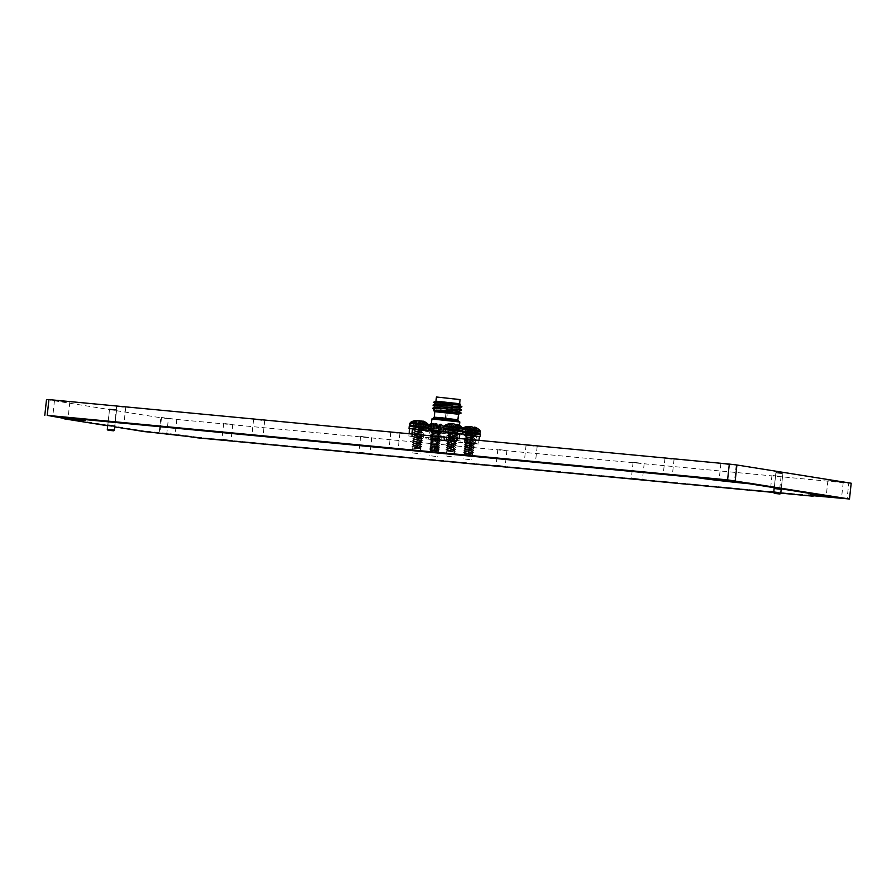 <?xml version="1.0" encoding="UTF-8"?>
<svg xmlns="http://www.w3.org/2000/svg" width="896" height="896" viewBox="0 0 896 896"><rect width="100%" height="100%" fill="white"/><g stroke="black" fill="none" stroke-linecap="round" stroke-linejoin="round"><path stroke-width="0.67" stroke-dasharray="4.48 3.36" d="M114.666 409.629L109.603 408.99L114.666 409.629M112.952 425.41L107.89 424.771L112.952 425.41M777.851 472.293L782.925 472.931L777.851 472.293M776.138 488.074L781.211 488.701L776.138 488.074M174.922 434.862L160.709 433.272M172.704 418.891L161.504 417.491L172.704 418.891M65.688 401.811L54.488 400.411L65.688 401.811M732.077 464.99L720.877 463.59L732.077 464.99M839.093 482.07L827.893 480.67L839.093 482.07M469.605 459.637L463.848 458.92L469.605 459.637M471.318 443.856L465.562 443.139L471.318 443.856M435.59 456.411L429.822 455.694L435.59 456.411M437.304 440.63L431.536 439.914L437.304 440.63M417.928 453.589L412.16 452.872L417.928 453.589M419.642 437.819L413.874 437.102L419.642 437.819M451.942 456.814L446.186 456.098L451.942 456.814M453.656 441.045L447.899 440.317L453.656 441.045M639.486 479.024L631.378 478.016L639.486 479.024M641.2 463.243L633.091 462.235L641.2 463.243M532.47 461.944L524.373 460.936L532.47 461.944M534.184 446.163L526.086 445.155L534.184 446.163M367.024 453.186L358.926 452.178L367.024 453.186M368.738 437.416L360.64 436.397L368.738 437.416M260.019 436.117L251.91 435.098L260.019 436.117M261.733 420.336L253.624 419.328L261.733 420.336M776.899 492.016L770.258 491.187L776.899 492.016M778.624 476.246L771.971 475.418L778.624 476.246M502.746 466.032L496.104 465.203L502.746 466.032M504.459 450.251L497.818 449.422L504.459 450.251M228.581 440.037L221.939 439.208L228.581 440.037M230.294 424.256L223.653 423.427L230.294 424.256M121.576 422.957L114.923 422.128L121.576 422.957M123.29 407.176L116.637 406.347L123.29 407.176M395.73 448.952L389.088 448.123L395.73 448.952M397.443 433.171L390.802 432.342L397.443 433.171M669.894 474.947L663.242 474.118L669.894 474.947M671.608 459.166L664.966 458.338L671.608 459.166M46.514 399.526L160.798 417.771L159.085 433.541M64.064 418.387L151.189 432.286M166.69 434.437L168.403 418.656L848.792 483.168L847.078 498.938M187.331 436.386L813.154 495.723M851.2 483.224L848.792 483.168M168.403 418.656L160.798 417.771M107.766 425.365L114.811 426.138M113.086 425.432L107.576 424.738L113.086 425.432M774.155 488.544L781.2 489.317M779.475 488.611L773.965 487.917L779.475 488.611M107.722 425.757L114.733 426.877M64.075 418.219L144.603 431.077L144.536 431.637M197.736 437.853L197.803 437.293L813.154 495.634M773.73 492.464L780.786 493.136M829.998 496.048A39.693 1.042 -173.8 0 0 808.718 494.67A39.693 1.042 -173.8 0 0 810.186 495.107M197.803 437.293A39.693 1.042 -173.8 0 0 144.603 431.077M83.832 419.731A39.693 1.042 -173.8 0 0 85.355 419.608A39.693 1.042 -173.8 0 0 80.92 418.645M444.573 429.229L445.558 429.352L444.573 429.229M443.352 440.496L444.338 440.619L443.352 440.496M448.862 441.381L432.387 439.32L448.862 441.381M448.918 440.81L432.454 438.76L448.918 440.81M460.6 404.421L444.203 402.584L459.637 403.726M434.829 411.678L457.621 414.254L433.742 410.883M431.861 418.97L459.816 422.005M421.176 430.035L413.269 429.05L421.176 430.035M420.381 437.36L412.474 436.374L420.381 437.36M438.838 432.858L430.931 431.872L438.838 432.858M438.043 440.182L430.136 439.197L438.043 440.182M472.853 436.083L464.946 435.098L472.853 436.083M472.058 443.408L464.15 442.422L472.058 443.408M455.19 433.261L447.283 432.275L455.19 433.261M454.395 440.586L446.488 439.6L454.395 440.586M438.077 431.626L458.494 434.179L437.248 432.186L430.539 431.144L438.077 431.626M447.63 406.896L446.645 406.773L447.63 406.896M445.682 419.082L446.667 419.205L445.682 419.082M453.186 399.067L437.539 397.118L453.186 399.067M452.256 407.635L436.61 405.686L452.256 407.635M434.986 410.155L458.494 414.243M435.064 410.2L457.621 414.254M460.096 399.571L436.419 396.995M444.203 402.584L459.514 404.902M435.96 401.15L459.491 405.037M435.669 403.894L459.166 408.038M435.747 403.939L459.155 408.162M435.322 407.03L458.83 411.163M435.411 407.075L458.808 411.298M459.122 438.48L458.864 440.776L478.61 443.934L478.99 440.362M458.864 440.776L449.747 439.712L449.971 437.618M411.958 434.011L411.723 436.106L449.747 439.712M411.723 436.106L408.834 436.038L409.091 433.742M428.579 439.186L437.696 440.25L438.491 432.925L429.374 431.861L428.579 439.186L408.834 436.038M479.405 436.61L476.515 436.531L475.72 443.856L437.696 440.25M475.72 443.856L478.61 443.934M458.405 414.266L461.205 413.045M437.584 401.498L435.176 402.786L461.922 406.818M432.958 405.35L461.586 409.942M432.622 408.475L461.149 413.056M435.176 402.786L433.474 402.338M429.374 431.861L409.64 428.714L422.89 430.326L423.136 428.075L413.851 426.832L428.624 428.434M476.515 436.531L438.491 432.925M414.848 425.768L424.402 426.922L413.672 425.712L414.848 425.768L414.467 421.243M410.424 422.453L428.288 424.39M416.472 420.403L416.416 420.594A14.314 5.802 -88.6 0 0 415.262 421.579L418.6 421.982A14.314 5.746 102.3 0 1 419.776 421.098M414.042 448.302L416.55 448.605L412.014 446.667L420.762 448.123L413.09 448.134L420.168 448.896L413.459 447.496L420.034 447.272L413.683 445.48L420.258 445.256L413.896 443.475L420.47 443.24L414.12 441.459L420.694 441.224L414.333 439.443L420.907 439.219L414.557 437.427L421.131 437.203L414.77 435.422L421.355 435.187L414.994 433.406L421.568 433.182L415.218 431.39L421.792 431.166L415.43 429.386L422.005 429.15L415.654 427.37L418.958 427.291M420.762 448.123L413.65 445.738L420.224 445.502L413.874 443.722L420.448 443.498L414.086 441.706L420.672 441.482L414.31 439.701L420.885 439.466L414.534 437.685L421.109 437.45L414.747 435.669L421.322 435.445L414.971 433.653L421.546 433.429L415.184 431.648L421.758 431.413L415.408 429.632L421.982 429.408L415.621 427.616L421.478 427.594L423.685 428.434L420.806 428.355C425.074 428.635 424.435 428.355 418.869 427.504M413.09 448.134L418.354 448.034M418.163 447.709L420.011 447.518M413.112 447.888L412.35 446.6L421.714 446.79L420.28 447.619M418.813 446.723C423.237 447.014 421.96 446.611 414.971 445.525L412.574 444.584L421.926 444.786L420.224 445.502M419.026 444.707C423.461 444.998 422.173 444.595 415.184 443.509L412.787 442.568L422.15 442.77L420.448 443.498M419.25 442.702C423.674 442.982 422.397 442.59 415.408 441.493L413.011 440.563L422.363 440.754L420.672 441.482M419.462 440.686C423.898 440.978 422.61 440.574 415.621 439.488L413.224 438.547L422.587 438.749L420.885 439.466M419.686 438.67C424.11 438.962 422.834 438.558 415.845 437.472L413.448 436.531L422.8 436.733L421.109 437.45M419.899 436.654C424.334 436.946 423.046 436.542 416.058 435.456L413.661 434.515L423.024 434.717L421.322 435.445M420.123 434.65C424.547 434.93 423.27 434.538 416.282 433.451L413.885 432.51L423.237 432.701L421.546 433.429M420.336 432.634C424.771 432.925 423.483 432.522 416.494 431.435L414.098 430.494L423.461 430.696L421.758 431.413M420.56 430.618C424.984 430.909 423.707 430.506 416.718 429.419L414.322 428.478L423.674 428.68L421.982 429.408M412.574 444.584L413.65 445.738M412.787 442.568L413.874 443.722M413.011 440.563L414.086 441.706M413.224 438.547L414.31 439.701M413.448 436.531L414.534 437.685M413.661 434.515L414.747 435.669M413.885 432.51L414.971 433.653M414.098 430.494L415.184 431.648M414.322 428.478L415.408 429.632M420.773 428.613C425.208 428.893 423.931 428.501 416.931 427.403L414.478 426.922L415.621 427.616M412.787 446.846L421.725 446.79M418.835 446.477C423.27 446.757 421.982 446.365 414.994 445.267L412.597 444.338L421.926 444.786M419.059 444.461C423.483 444.752 422.206 444.349 415.218 443.262L412.821 442.322L422.15 442.77M419.272 442.445C423.707 442.736 422.419 442.333 415.43 441.246L413.034 440.306L422.363 440.754M419.496 440.429C423.92 440.72 422.643 440.317 415.654 439.23L413.258 438.29L422.598 438.738M419.709 438.424C424.144 438.704 422.856 438.312 415.867 437.226L413.47 436.285L422.811 436.722M419.933 436.408C424.357 436.699 423.08 436.296 416.091 435.21L413.694 434.269L423.035 434.47L421.814 433.53M420.146 434.392C424.581 434.683 423.293 434.28 416.304 433.194L413.907 432.253L423.248 432.466L422.038 431.525M420.37 432.387C424.794 432.667 423.517 432.275 416.528 431.178L414.131 430.248L423.472 430.685M420.582 430.371C425.018 430.662 423.73 430.259 416.741 429.173L414.344 428.232L420.806 428.355M422.722 421.501A14.314 13.003 -99.2 0 1 424.57 422.565L426.059 422.643A14.314 13.07 105.1 0 0 423.696 421.31L422.822 426.731M419.854 426.261L420.437 421.837M422.486 426.586L423.774 422.24M413.672 425.712L412.966 421.176M422.61 422.083L422.923 421.03M416.416 420.594L416.326 426.093L416.45 420.56M416.36 426.059L416.36 420.661M424.402 426.922L426.059 422.643M423.226 426.866L424.57 422.565M418.23 426.373L418.6 421.982M415.587 426.059L415.262 421.579M422.89 430.326L420.762 429.99L421.008 427.728M420.762 429.99L413.605 429.083L423.752 430.192L421.266 430.035L421.512 427.784M421.266 430.035L423.394 430.371L423.64 428.12M409.226 426.328L423.136 428.075M423.394 430.371L428.378 430.685L417.682 429.274M432.342 428.747L441.717 429.733L432.342 428.747L431.827 424.245L434.717 424.626A14.314 8.714 103.7 0 1 436.598 423.73L436.722 423.707A14.202 12.264 108.8 0 1 437.584 423.651L437.875 423.674A14.202 13.608 -106.9 0 1 438.805 423.92L438.939 423.976A14.314 11.234 -93.8 0 1 441.056 425.286L443.307 425.454A14.314 11.29 102.4 0 0 441.302 424.144L441.213 424.099A14.202 7.034 101.1 0 0 440.754 423.898L440.72 423.886A14.202 3.707 101.8 0 1 440.955 424.021L441.011 424.054A14.314 8.714 103.7 0 1 442.534 425.208L439.645 424.827A14.314 8.781 -89 0 0 437.987 423.662L437.875 423.618A14.202 12.32 -91.2 0 0 437.035 423.405L436.744 423.371A14.202 13.675 109.4 0 0 435.792 423.405L435.646 423.416A14.314 11.29 102.4 0 0 433.306 424.166L431.312 424.01M428.669 425.264L444.058 427.157L431.155 425.432M431.334 423.864A14.314 11.234 -93.8 0 1 433.283 423.237L433.384 423.226A14.202 6.966 -90.4 0 1 433.496 423.203A14.202 6.966 -90.4 0 1 433.866 423.158L433.899 423.17A14.202 3.774 -88.6 0 0 433.642 423.304L433.563 423.338A14.314 8.781 -89 0 0 431.827 424.245M433.866 423.158L433.832 428.837M431.984 450.923C430.192 450.565 429.901 450.386 431.122 450.352C429.901 450.386 430.192 450.565 431.984 450.923L437.707 451.73L432.398 449.915L436.15 450.33C439.555 450.778 439.88 450.89 437.102 450.654L431.592 450.094C430.416 450.184 430.606 450.419 432.152 450.789L437.83 451.718L430.853 450.027L430.752 450.946M432.152 450.789C430.606 450.419 430.416 450.184 431.592 450.094L437.987 450.016L439.006 450.766L437.83 451.718M432.174 450.542C430.069 449.848 431.558 449.624 436.643 449.859L438.01 450.038M436.621 450.117C438.805 450.128 437.382 449.691 432.365 448.784L431.122 448.19L429.722 448.806L430.909 450.117M432.365 448.784C430.259 448.09 431.749 447.866 436.834 448.101L431.704 447.462C429.576 447.003 429.318 446.746 430.92 446.69L438.67 446.667L431.917 445.446C429.8 444.998 429.531 444.741 431.144 444.674L438.894 444.651L432.141 443.43C430.013 442.982 429.755 442.725 431.357 442.658L439.107 442.646L432.354 441.426C430.237 440.966 429.968 440.709 431.581 440.653L439.331 440.63L432.578 439.41C430.45 438.95 430.192 438.693 431.794 438.637L439.544 438.614L432.79 437.394C430.674 436.946 430.405 436.688 432.018 436.621L439.768 436.61L433.014 435.389C430.886 434.93 430.629 434.672 432.23 434.605L439.981 434.594L433.227 433.373C431.11 432.914 430.842 432.656 432.454 432.6L440.205 432.578L433.451 431.357C431.323 430.909 431.066 430.651 432.667 430.584L441.414 430.797L433.16 429.8L441.28 430.741M436.643 449.859C438.827 449.882 437.416 449.434 432.398 448.526L431.043 448.269M432.398 448.526C430.293 447.832 431.782 447.608 436.867 447.843L438.234 448.034M436.834 448.101C439.018 448.123 437.606 447.675 432.589 446.768L431.346 446.174L429.867 446.869L431.133 448.112M432.589 446.768C430.483 446.074 431.973 445.85 437.058 446.085L438.67 446.667M436.867 447.843C439.051 447.866 437.629 447.429 432.611 446.51L431.256 446.253M432.611 446.51C430.506 445.827 431.995 445.592 437.08 445.838L438.446 446.018M437.058 446.085C439.242 446.107 437.819 445.659 432.813 444.752L431.558 444.158L430.158 444.786L431.346 446.096M432.813 444.752C430.696 444.058 432.186 443.834 437.27 444.069L438.894 444.651M437.08 445.838C439.264 445.85 437.853 445.413 432.835 444.506L431.48 444.237M432.835 444.506C430.73 443.811 432.219 443.587 437.304 443.822L438.67 444.002M437.27 444.069C439.454 444.091 438.043 443.654 433.026 442.736L431.782 442.154L430.304 442.837L431.57 444.08M433.026 442.736C430.92 442.053 432.41 441.818 437.494 442.064L439.107 442.646M437.304 443.822C439.488 443.845 438.066 443.397 433.048 442.49L431.693 442.232M433.048 442.49C430.942 441.795 432.432 441.571 437.517 441.806L438.883 441.997M437.494 442.064C439.678 442.086 438.256 441.638 433.25 440.731L432.006 440.138L430.595 440.765L431.782 442.064M433.25 440.731C431.133 440.037 432.622 439.813 437.707 440.048L439.331 440.63M437.517 441.806C439.701 441.829 438.29 441.381 433.272 440.474L431.917 440.216M433.272 440.474C431.166 439.779 432.656 439.555 437.741 439.79L439.107 439.981M437.707 440.048C439.891 440.07 438.48 439.622 433.462 438.715L432.219 438.122L430.741 438.816L432.006 440.059M433.462 438.715C431.357 438.021 432.846 437.797 437.931 438.032L439.544 438.614M437.741 439.79C439.925 439.813 438.502 439.376 433.496 438.469L432.13 438.2M433.496 438.469C431.379 437.774 432.869 437.539 437.954 437.786L439.32 437.965M437.931 438.032C440.115 438.054 438.693 437.606 433.686 436.699L432.443 436.106L431.032 436.733L432.219 438.043M433.686 436.699C431.57 436.005 433.059 435.781 438.155 436.016L439.768 436.61M437.954 437.786C440.138 437.808 438.726 437.36 433.709 436.453L432.354 436.195M433.709 436.453C431.603 435.758 433.093 435.534 438.178 435.77L439.544 435.949M438.155 436.016C440.328 436.038 438.917 435.602 433.899 434.694L432.656 434.101L431.256 434.717L432.443 436.027M433.899 434.694C431.794 434 433.283 433.776 438.368 434.011L439.981 434.594M438.178 435.77C440.362 435.792 438.939 435.344 433.933 434.437L432.566 434.179M433.933 434.437C431.816 433.742 433.306 433.518 438.402 433.754L439.757 433.944M438.368 434.011C440.552 434.034 439.13 433.586 434.123 432.678L432.88 432.085L431.469 432.712L432.656 434.022M434.123 432.678C432.006 431.984 433.496 431.76 438.592 431.995L440.205 432.578M438.402 433.754C440.574 433.776 439.163 433.339 434.146 432.421L432.79 432.163M434.146 432.421C432.04 431.738 433.53 431.502 438.614 431.749L439.981 431.928M438.592 431.995C440.765 432.018 439.354 431.57 434.336 430.662C432.443 430.192 432.611 429.946 434.829 429.934C432.611 429.946 432.443 430.192 434.336 430.662M438.614 431.749C440.798 431.76 439.376 431.323 434.37 430.416L433.16 429.8M432.398 449.915L431.458 449.725C429.33 449.266 429.072 449.008 430.674 448.952L438.424 448.93L431.67 447.709C429.554 447.261 429.285 447.003 430.898 446.936L438.648 446.925L431.894 445.704C429.766 445.245 429.509 444.987 431.11 444.931L438.861 444.909L432.107 443.688C429.99 443.229 429.722 442.971 431.334 442.915L439.085 442.893L432.331 441.672C430.203 441.224 429.946 440.966 431.547 440.899L439.298 440.877L432.544 439.656C430.427 439.208 430.158 438.95 431.771 438.883L439.522 438.872L432.768 437.651C430.64 437.192 430.382 436.934 431.984 436.878L439.734 436.856L432.981 435.635C430.864 435.176 430.595 434.918 432.208 434.862L439.958 434.84L433.205 433.619C431.077 433.171 430.819 432.914 432.421 432.846L440.171 432.835L433.429 431.614C431.301 431.155 431.043 430.898 432.645 430.842L438.995 430.573M437.102 450.654C439.88 450.89 439.555 450.778 436.15 450.33L431.48 449.478C429.363 449.019 429.094 448.762 430.707 448.694L438.446 448.683M441.414 430.797L440.395 430.819M441.19 432.813L440.171 432.835M439.544 435.725L440.955 435.086L439.958 434.84M439.32 437.741L440.742 437.102L439.734 436.856M439.107 439.757L440.518 439.118L439.522 438.872M438.883 441.762L440.306 441.123L439.298 440.877M438.67 443.778L440.082 443.139L439.085 442.893M438.446 445.794L439.869 445.155L438.861 444.909M439.667 446.902L438.648 446.925M439.443 448.907L438.424 448.93M432.88 432.006L431.592 431.021L433.037 429.901M433.429 431.614C431.301 431.155 431.043 430.898 432.645 430.842M433.451 431.357C431.323 430.909 431.066 430.651 432.667 430.584M433.205 433.619C431.077 433.171 430.819 432.914 432.421 432.846M433.227 433.373C431.11 432.914 430.842 432.656 432.454 432.6M432.981 435.635C430.864 435.176 430.595 434.918 432.208 434.862M433.014 435.389C430.886 434.93 430.629 434.672 432.23 434.605M432.768 437.651C430.64 437.192 430.382 436.934 431.984 436.878M432.79 437.394C430.674 436.946 430.405 436.688 432.018 436.621M432.544 439.656C430.427 439.208 430.158 438.95 431.771 438.883M432.578 439.41C430.45 438.95 430.192 438.693 431.794 438.637M432.331 441.672C430.203 441.224 429.946 440.966 431.547 440.899M432.354 441.426C430.237 440.966 429.968 440.709 431.581 440.653M432.107 443.688C429.99 443.229 429.722 442.971 431.334 442.915M432.141 443.43C430.013 442.982 429.755 442.725 431.357 442.658M431.894 445.704C429.766 445.245 429.509 444.987 431.11 444.931M431.917 445.446C429.8 444.998 429.531 444.741 431.144 444.674M431.67 447.709C429.554 447.261 429.285 447.003 430.898 446.936M431.704 447.462C429.576 447.003 429.318 446.746 430.92 446.69M431.48 449.478C429.363 449.019 429.094 448.762 430.707 448.694M431.458 449.725C429.33 449.266 429.072 449.008 430.674 448.952M440.754 423.898L439.622 429.453L440.72 423.886A14.336 14.336 0 0 1 445.95 427.213L446.32 428.266L431.054 426.418M431.693 428.534L431.043 423.998M433.462 428.669L433.306 424.166M434.616 429.038L434.717 424.626M438.782 429.229L439.645 424.827M441.056 429.52L442.534 425.208M441.717 429.733L443.307 425.454M439.936 429.598L441.056 425.286M438.424 432.802L426.642 431.402L440.552 433.149L438.424 432.802L438.67 430.55L431.514 429.654L446.286 431.256L430.73 429.363M438.928 432.846L439.174 430.595M441.056 433.194L441.302 430.942M428.534 429.184L438.67 430.55M440.552 433.149L440.798 430.886M448.694 429.15L458.069 430.147L448.694 429.15L448.179 424.659L451.069 425.029A14.314 8.714 103.7 0 1 452.95 424.133L453.074 424.11A14.202 12.264 108.8 0 1 453.936 424.054L454.238 424.088A14.202 13.608 -106.9 0 1 454.485 424.144M444.438 425.678L462.302 427.616M456.859 425.286A14.314 11.234 -93.8 0 1 457.419 425.701L459.67 425.869A14.314 11.29 102.4 0 0 457.666 424.558L457.565 424.514A14.202 7.034 101.1 0 0 457.117 424.301L455.941 429.845M450.262 423.573A14.202 3.774 -88.6 0 0 449.994 423.707L449.926 423.741A14.314 8.781 -89 0 0 448.179 424.659M448.347 451.326C446.544 450.979 446.264 450.789 447.474 450.766C446.264 450.789 446.544 450.979 448.347 451.326L454.059 452.133L448.75 450.33L452.502 450.733C455.918 451.181 456.232 451.293 453.466 451.069L447.955 450.498C446.779 450.587 446.958 450.822 448.504 451.203L454.182 452.122L447.205 450.43L447.104 451.36M448.504 451.203C446.958 450.822 446.779 450.587 447.955 450.498L454.35 450.419L455.37 451.181L454.182 452.122M448.538 450.946C446.432 450.251 447.922 450.027 453.006 450.262L454.373 450.453M452.973 450.52C455.157 450.542 453.746 450.094 448.728 449.187L447.485 448.594L446.006 449.288L447.272 450.531M448.728 449.187C446.622 448.493 448.112 448.269 453.197 448.504L448.056 447.866C445.939 447.418 445.67 447.16 447.283 447.093L455.022 447.07L448.28 445.861C446.152 445.402 445.894 445.144 447.496 445.077L455.246 445.066L448.493 443.845C446.376 443.386 446.107 443.128 447.72 443.072L455.47 443.05L448.717 441.829C446.589 441.37 446.331 441.112 447.933 441.056L455.683 441.034L448.93 439.813C446.813 439.365 446.544 439.107 448.157 439.04L455.907 439.029L449.154 437.808C447.026 437.349 446.768 437.091 448.37 437.035L456.12 437.013L449.366 435.792C447.25 435.333 446.981 435.075 448.594 435.019L456.344 434.997L449.59 433.776C447.462 433.328 447.205 433.07 448.806 433.003L456.557 432.981L449.803 431.771C447.686 431.312 447.418 431.054 449.03 430.987L457.766 431.2L449.512 430.214L457.632 431.155M453.006 450.262C455.19 450.285 453.768 449.848 448.75 448.93L447.395 448.672M448.75 448.93C446.645 448.246 448.134 448.011 453.219 448.258L454.586 448.437M453.197 448.504C455.381 448.526 453.958 448.078 448.941 447.171L447.698 446.578L446.298 447.205L447.485 448.515M448.941 447.171C446.835 446.477 448.325 446.253 453.41 446.488L455.022 447.07M453.219 448.258C455.403 448.28 453.992 447.832 448.974 446.925L447.619 446.667M448.974 446.925C446.869 446.23 448.358 446.006 453.443 446.242L454.81 446.421M453.41 446.488C455.594 446.51 454.182 446.074 449.165 445.155L447.922 444.573L446.522 445.189L447.709 446.499M449.165 445.155C447.059 444.472 448.549 444.237 453.634 444.483L455.246 445.066M453.443 446.242C455.627 446.264 454.205 445.816 449.187 444.909L447.832 444.651M449.187 444.909C447.082 444.214 448.571 443.99 453.656 444.226L455.022 444.416M453.634 444.483C455.818 444.506 454.395 444.058 449.389 443.15L448.134 442.557L446.734 443.184L447.922 444.483M449.389 443.15C447.272 442.456 448.762 442.232 453.846 442.467L455.47 443.05M453.656 444.226C455.84 444.248 454.429 443.8 449.411 442.893L448.056 442.635M449.411 442.893C447.306 442.21 448.795 441.974 453.88 442.221L455.246 442.4M453.846 442.467C456.03 442.49 454.619 442.042 449.602 441.134L448.358 440.541L446.88 441.235L448.146 442.478M449.602 441.134C447.496 440.44 448.986 440.216 454.07 440.451L455.683 441.034M453.88 442.221C456.064 442.232 454.642 441.795 449.635 440.888L448.269 440.619M449.635 440.888C447.518 440.194 449.008 439.97 454.093 440.205L455.459 440.384M454.07 440.451C456.254 440.474 454.832 440.037 449.826 439.118L448.582 438.536L447.171 439.152L448.358 440.462M449.826 439.118C447.709 438.435 449.198 438.2 454.294 438.446L455.706 438.122L454.317 438.189C456.501 438.211 455.078 437.763 450.072 436.856L448.739 436.341L447.317 437.214L448.493 438.614M454.093 440.205C456.277 440.227 454.866 439.779 449.848 438.872L448.582 438.446M449.848 438.872C447.742 438.178 449.232 437.954 454.317 438.189M454.294 438.446C456.467 438.458 455.056 438.021 450.038 437.114L448.706 436.598M450.038 437.114C447.933 436.419 449.422 436.195 454.507 436.43L455.93 436.106L454.53 436.173C456.714 436.195 455.302 435.758 450.285 434.84L448.952 434.336L447.541 435.198L448.795 436.442M450.072 436.856C447.955 436.162 449.445 435.938 454.53 436.173M454.507 436.43C456.691 436.453 455.269 436.005 450.262 435.098L448.93 434.582M450.262 435.098C448.146 434.403 449.635 434.179 454.731 434.414L456.12 434.347L454.754 434.168C456.938 434.19 455.515 433.742 450.509 432.835L449.176 432.32L447.754 433.182L449.019 434.426M450.285 434.84C448.179 434.157 449.669 433.922 454.754 434.168M454.731 434.414C456.904 434.437 455.493 433.989 450.475 433.082L449.142 432.578M450.475 433.082C448.37 432.387 449.859 432.163 454.944 432.398L456.557 432.981M450.509 432.835C448.392 432.141 449.882 431.917 454.978 432.152L456.333 432.331M454.944 432.398C457.128 432.421 455.706 431.984 450.699 431.066C448.806 430.595 448.963 430.349 451.181 430.338C448.963 430.349 448.806 430.595 450.699 431.066M454.978 432.152C457.15 432.174 455.739 431.726 450.722 430.819L449.512 430.214M448.75 450.33L447.81 450.128C445.693 449.68 445.424 449.422 447.037 449.355L454.787 449.344L448.034 448.123C445.906 447.664 445.648 447.406 447.25 447.35L455 447.328L448.246 446.107C446.13 445.648 445.861 445.39 447.474 445.334L455.224 445.312L448.47 444.091C446.342 443.643 446.085 443.386 447.686 443.318L455.437 443.296L448.683 442.086C446.566 441.627 446.298 441.37 447.91 441.302L455.661 441.291L448.907 440.07C446.779 439.611 446.522 439.354 448.123 439.298L455.874 439.275L449.12 438.054C447.003 437.606 446.734 437.338 448.347 437.282L456.098 437.259L449.344 436.038C447.216 435.59 446.958 435.333 448.56 435.266L456.31 435.254L449.568 434.034C447.44 433.574 447.182 433.317 448.784 433.261L456.534 433.238L449.781 432.018C447.653 431.558 447.395 431.301 448.997 431.245L455.347 430.976M453.466 451.069C456.232 451.293 455.918 451.181 452.502 450.733L447.843 449.882C445.715 449.422 445.458 449.165 447.059 449.109L454.81 449.086M457.766 431.2L456.747 431.222M457.565 433.227L456.534 433.238M456.098 434.314L457.33 435.232L456.31 435.254M457.33 435.232L456.344 434.997M455.874 436.33L457.117 437.237L456.098 437.259M457.117 437.237L456.12 437.013M455.459 440.16L456.882 439.522L455.874 439.275M456.882 439.522L455.907 439.029M455.246 442.176L456.658 441.538L455.661 441.291M455.022 444.181L456.445 443.542L455.437 443.296M454.81 446.197L456.221 445.558L455.224 445.312M454.586 448.213L456.008 447.574L455 447.328M454.373 450.218L455.784 449.59L454.787 449.344M449.232 432.41L447.944 431.424L449.389 430.304M449.781 432.018C447.653 431.558 447.395 431.301 448.997 431.245M449.803 431.771C447.686 431.312 447.418 431.054 449.03 430.987M449.568 434.034C447.44 433.574 447.182 433.317 448.784 433.261M449.59 433.776C447.462 433.328 447.205 433.07 448.806 433.003M449.344 436.038C447.216 435.59 446.958 435.333 448.56 435.266M449.366 435.792C447.25 435.333 446.981 435.075 448.594 435.019M449.12 438.054C447.003 437.606 446.734 437.338 448.347 437.282M449.154 437.808C447.026 437.349 446.768 437.091 448.37 437.035M448.907 440.07C446.779 439.611 446.522 439.354 448.123 439.298M448.93 439.813C446.813 439.365 446.544 439.107 448.157 439.04M448.683 442.086C446.566 441.627 446.298 441.37 447.91 441.302M448.717 441.829C446.589 441.37 446.331 441.112 447.933 441.056M448.47 444.091C446.342 443.643 446.085 443.386 447.686 443.318M448.493 443.845C446.376 443.386 446.107 443.128 447.72 443.072M448.246 446.107C446.13 445.648 445.861 445.39 447.474 445.334M448.28 445.861C446.152 445.402 445.894 445.144 447.496 445.077M448.034 448.123C445.906 447.664 445.648 447.406 447.25 447.35M448.056 447.866C445.939 447.418 445.67 447.16 447.283 447.093M447.843 449.882C445.715 449.422 445.458 449.165 447.059 449.109M447.81 450.128C445.693 449.68 445.424 449.422 447.037 449.355M448.045 428.949L447.406 424.402M449.826 429.072L449.658 424.57M450.979 429.453L451.069 425.029M450.195 429.24L450.206 424.334M455.146 429.632L456.008 425.242M457.419 429.934L458.886 425.611M458.069 430.147L459.67 425.869M456.288 430.013L457.419 425.701M445.379 431.894L456.915 433.552L454.787 433.216L455.022 430.954L447.866 430.058L462.638 431.659M454.787 433.216L447.63 432.309L457.766 433.418L455.28 433.261L455.526 431.01M455.28 433.261L457.419 433.597L457.654 431.346M443.251 429.554L455.022 430.954M456.915 433.552L457.162 431.301M457.419 433.597L462.347 433.888M466.357 431.973L475.731 432.958L466.357 431.973L465.842 427.47L468.731 427.851A14.314 8.714 103.7 0 1 470.613 426.955L470.736 426.933A14.202 12.264 108.8 0 1 471.598 426.877L471.901 426.899A14.202 13.608 -106.9 0 1 472.147 426.966M462.683 428.49L479.965 430.438M474.522 428.098A14.314 11.234 -93.8 0 1 475.082 428.512L477.333 428.68A14.314 11.29 102.4 0 0 475.328 427.37L475.227 427.325A14.202 7.034 101.1 0 0 474.779 427.123L474.51 428.165M467.925 426.395A14.202 3.774 -88.6 0 0 467.656 426.53L467.589 426.563A14.314 8.781 -89 0 0 465.842 427.47M466.01 454.149C464.206 453.79 463.926 453.611 465.136 453.578C463.926 453.611 464.206 453.79 466.01 454.149L471.722 454.955L466.413 453.141L470.165 453.555C473.581 454.003 473.894 454.115 471.128 453.88L465.618 453.32C464.442 453.41 464.621 453.645 466.166 454.014L471.845 454.944L464.867 453.253L464.766 454.171M466.166 454.014C464.621 453.645 464.442 453.41 465.618 453.32L470.669 453.085C472.853 453.107 471.43 452.659 466.413 451.752L465.091 451.237L463.669 452.11L464.934 453.342M466.2 453.768C464.094 453.074 465.573 452.85 470.669 453.085M470.635 453.331C472.819 453.354 471.408 452.917 466.39 452.01L465.058 451.494M466.39 452.01C464.285 451.315 465.774 451.091 470.859 451.326L472.282 451.002L470.882 451.069C473.066 451.091 471.654 450.654 466.637 449.736L465.304 449.232L463.893 450.094L465.147 451.338M466.413 451.752C464.307 451.058 465.797 450.834 470.882 451.069M470.859 451.326C473.043 451.349 471.621 450.901 466.603 449.994L465.282 449.478M466.603 449.994C464.498 449.299 465.987 449.075 471.072 449.31L472.472 449.243L471.106 449.064C473.29 449.075 471.867 448.638 466.85 447.731L465.528 447.216L464.106 448.078L465.371 449.322M466.637 449.736C464.531 449.053 466.021 448.818 471.106 449.064M471.072 449.31C473.256 449.333 471.845 448.885 466.827 447.978L465.494 447.462M466.827 447.978C464.722 447.283 466.211 447.059 471.296 447.294L466.155 446.656C464.038 446.208 463.77 445.95 465.382 445.883L473.133 445.872L466.379 444.651C464.251 444.192 463.994 443.934 465.595 443.878L473.346 443.856L466.592 442.635C464.475 442.176 464.206 441.918 465.819 441.862L473.57 441.84L466.816 440.619C464.688 440.171 464.43 439.914 466.032 439.846L473.782 439.824L467.029 438.614C464.912 438.155 464.643 437.898 466.256 437.83L474.006 437.819L467.253 436.598C465.125 436.139 464.867 435.882 466.469 435.826L474.219 435.803L467.466 434.582C465.349 434.134 465.08 433.877 466.693 433.81L475.429 434.022L467.174 433.026L475.294 433.966M466.85 447.731C464.744 447.037 466.234 446.813 471.318 447.048L472.685 447.227M471.296 447.294C473.48 447.317 472.058 446.88 467.051 445.962L465.797 445.379L464.397 445.995L465.584 447.306M467.051 445.962C464.934 445.278 466.424 445.043 471.509 445.29L473.133 445.872M471.318 447.048C473.502 447.07 472.091 446.622 467.074 445.715L465.718 445.458M467.074 445.715C464.968 445.021 466.458 444.797 471.542 445.032L472.909 445.222M471.509 445.29C473.693 445.312 472.282 444.864 467.264 443.957L466.021 443.363L464.542 444.058L465.808 445.29M467.264 443.957C465.158 443.262 466.648 443.038 471.733 443.274L473.346 443.856M471.542 445.032C473.726 445.054 472.304 444.606 467.286 443.699L465.931 443.442M467.286 443.699C465.181 443.005 466.67 442.781 471.755 443.016L473.122 443.206M471.733 443.274C473.917 443.296 472.494 442.848 467.488 441.941L466.245 441.347L464.834 441.974L466.021 443.285M467.488 441.941C465.371 441.246 466.861 441.022 471.946 441.258L473.57 441.84M471.755 443.016C473.939 443.038 472.528 442.602 467.51 441.694L466.155 441.426M467.51 441.694C465.405 441 466.894 440.765 471.979 441.011L473.346 441.19M471.946 441.258C474.13 441.28 472.718 440.832 467.701 439.925L466.458 439.331L464.979 440.026L466.245 441.269M467.701 439.925C465.595 439.23 467.085 439.006 472.17 439.242L473.592 438.928L472.192 438.995C474.376 439.018 472.965 438.57 467.947 437.662L466.614 437.147L465.27 437.942L466.368 439.421M471.979 441.011C474.163 441.034 472.741 440.586 467.734 439.678L466.458 439.253M467.734 439.678C465.618 438.984 467.107 438.76 472.192 438.995M472.17 439.242C474.354 439.264 472.931 438.827 467.925 437.92L466.592 437.405M467.925 437.92C465.808 437.226 467.298 436.99 472.394 437.237L474.006 437.819M467.947 437.662C465.842 436.968 467.331 436.744 472.416 436.979L473.782 437.17M472.394 437.237C474.566 437.259 473.155 436.811 468.138 435.904L466.894 435.31L465.416 436.005L466.682 437.237M468.138 435.904C466.032 435.21 467.522 434.986 472.606 435.221L474.219 435.803M472.416 436.979C474.6 437.002 473.178 436.565 468.171 435.646L466.805 435.389M468.171 435.646C466.054 434.963 467.544 434.728 472.64 434.974L473.995 435.154M472.606 435.221C474.79 435.243 473.368 434.795 468.362 433.888C466.469 433.418 466.626 433.171 468.843 433.149C466.626 433.171 466.469 433.418 468.362 433.888M472.64 434.974C474.813 434.986 473.402 434.549 468.384 433.642L467.174 433.026M466.413 453.141L465.472 452.95C463.355 452.491 463.086 452.234 464.699 452.178L472.45 452.155L465.696 450.934C463.568 450.486 463.31 450.229 464.912 450.162L472.662 450.15L465.909 448.93C463.792 448.47 463.523 448.213 465.136 448.157L472.886 448.134L466.133 446.914C464.005 446.454 463.747 446.197 465.349 446.141L473.099 446.118L466.346 444.898C464.229 444.45 463.96 444.192 465.573 444.125L473.323 444.102L466.57 442.882C464.442 442.434 464.184 442.176 465.786 442.109L473.536 442.098L466.782 440.877C464.666 440.418 464.397 440.16 466.01 440.104L473.76 440.082L467.006 438.861C464.878 438.402 464.621 438.144 466.222 438.088L473.973 438.066L467.219 436.845C465.102 436.397 464.834 436.139 466.446 436.072L474.197 436.061L467.443 434.84C465.315 434.381 465.058 434.123 466.659 434.056L473.01 433.798M471.128 453.88C473.894 454.115 473.581 454.003 470.165 453.555L465.506 452.704C463.378 452.245 463.12 451.987 464.722 451.92L472.472 451.909L465.718 450.688C463.602 450.229 463.333 449.971 464.946 449.915L472.685 449.893L465.942 448.672C463.814 448.224 463.557 447.966 465.158 447.899L472.909 447.877M474.006 434.93L475.418 434.291L474.41 434.045M473.782 436.934L475.194 436.307L474.197 436.061M474.992 438.043L473.973 438.066M473.536 439.152L474.779 440.059L473.76 440.082M474.779 440.059L473.782 439.824M474.566 442.086L473.536 442.098M474.342 444.08L473.323 444.102M474.118 446.096L473.099 446.118M473.917 448.123L472.886 448.134M472.45 449.21L473.682 450.128L472.662 450.15M473.682 450.128L472.685 449.893M472.226 451.226L473.469 452.133L472.45 452.155M473.469 452.133L472.472 451.909M466.894 435.232L465.606 434.246L467.051 433.126M467.443 434.84C465.315 434.381 465.058 434.123 466.659 434.056M467.466 434.582C465.349 434.134 465.08 433.877 466.693 433.81M467.219 436.845C465.102 436.397 464.834 436.139 466.446 436.072M467.253 436.598C465.125 436.139 464.867 435.882 466.469 435.826M467.006 438.861C464.878 438.402 464.621 438.144 466.222 438.088M467.029 438.614C464.912 438.155 464.643 437.898 466.256 437.83M466.782 440.877C464.666 440.418 464.397 440.16 466.01 440.104M466.816 440.619C464.688 440.171 464.43 439.914 466.032 439.846M466.57 442.882C464.442 442.434 464.184 442.176 465.786 442.109M466.592 442.635C464.475 442.176 464.206 441.918 465.819 441.862M466.346 444.898C464.229 444.45 463.96 444.192 465.573 444.125M466.379 444.651C464.251 444.192 463.994 443.934 465.595 443.878M466.133 446.914C464.005 446.454 463.747 446.197 465.349 446.141M466.155 446.656C464.038 446.208 463.77 445.95 465.382 445.883M465.909 448.93C463.792 448.47 463.523 448.213 465.136 448.157M465.942 448.672C463.814 448.224 463.557 447.966 465.158 447.899M465.696 450.934C463.568 450.486 463.31 450.229 464.912 450.162M465.718 450.688C463.602 450.229 463.333 449.971 464.946 449.915M471.845 454.944L473.032 453.992L472.013 453.242M465.506 452.704C463.378 452.245 463.12 451.987 464.722 451.92M465.472 452.95C463.355 452.491 463.086 452.234 464.699 452.178M465.707 431.76L465.069 427.224M467.488 431.894L467.32 427.392M468.642 432.264L468.731 427.851M467.914 427.146L467.835 432.062L467.869 427.157M472.808 432.454L473.67 428.053M475.082 432.746L476.549 428.434M475.731 432.958L477.333 428.68M473.95 432.824L475.082 428.512M476.728 436.173L460.667 434.627L474.578 436.374L472.45 436.027L472.685 433.776L465.528 432.88L480.301 434.482M472.45 436.027L465.282 435.131L475.429 436.229L472.942 436.072L473.189 433.821M472.942 436.072L475.07 436.419L475.317 434.168M462.56 432.41L472.685 433.776M474.578 436.374L474.824 434.112M475.07 436.419L479.382 436.755M781.95 472.786L776.642 472.248L781.95 472.786M776.25 472.965L782.902 473.637L776.25 472.965M780.752 493.36L773.707 492.598M115.573 409.606L110.253 409.069L115.573 409.606M109.861 409.786L116.514 410.458L109.861 409.786M114.363 430.181L107.33 429.419M433.597 418.107L458.304 420.795M457.89 419.798L434.213 417.222M409.83 423.405L428.658 425.454M409.651 425.085L428.478 427.123M422.24 427.549L415.61 427.224L422.24 427.549M419.149 426.227L419.339 420.739M418.13 426.149L418.555 420.504M419.25 420.694L419.059 426.227M416.584 425.981L417.29 420.504M418.275 420.47L417.85 426.115M417.133 420.515L416.438 425.958M423.573 421.266L422.699 426.72M422.666 422.094L421.781 426.552M418.936 426.406L419.888 421.198M419.966 421.277L419.026 426.418M419.944 426.485L420.605 421.848M421.49 426.653L421.904 422.005M420.885 421.882L420.224 426.518M422.061 422.027L421.646 426.675M415.262 425.902L415.542 420.874M415.677 420.84L415.386 425.925M428.579 426.227L446.32 428.266L446.141 429.946L430.875 428.098M428.12 427.885L446.141 429.946C445.917 431.166 444.886 431.525 443.038 431.032L430.17 429.643C428.411 429.8 427.459 429.229 427.314 427.896L428.086 425.275A14.336 14.336 0 0 1 428.613 424.95M433.059 428.714L433.283 423.237M433.384 423.226L433.16 428.725M433.474 428.837L433.642 423.304M433.563 423.338L433.406 428.826M437.718 429.15L437.987 423.662M437.875 423.618L437.595 429.139M436.498 429.038L437.035 423.405M436.744 423.371L436.195 429.005M434.974 428.859L435.792 423.405M435.646 423.416L434.84 428.848M440.35 429.554L441.302 424.144M441.213 424.099L440.25 429.542M439.925 429.442L440.955 424.021M441.011 424.054L439.992 429.442M435.691 429.128L436.598 423.73M436.722 423.707L435.803 429.128M436.912 429.24L437.584 423.651M437.875 423.674L437.203 429.262M438.435 429.408L438.805 423.92M438.939 423.976L438.57 429.43M443.845 426.63L462.683 428.68M443.666 428.31L462.493 430.349M446.533 429.778L459.357 431.435L446.533 429.778M449.411 429.117L449.602 424.57M449.702 424.547L449.512 429.139M449.837 429.24L449.994 423.707M449.926 423.741L449.77 429.24M454.07 429.554L454.35 424.077M454.227 424.032L453.958 429.542M452.85 429.442L453.398 423.808M453.096 423.786L452.558 429.408M451.326 429.274L452.144 423.808M451.998 423.819L451.192 429.251M456.702 429.968L457.666 424.558M457.565 424.514L456.602 429.957M456.277 429.845L457.128 425.376M457.195 425.387L456.355 429.856M452.043 429.531L452.95 424.133M453.074 424.11L452.166 429.542M453.264 429.643L453.936 424.054M454.238 424.088L453.566 429.677M454.787 429.811L455.146 424.547M455.28 424.648L454.922 429.834M462.594 429.453L480.334 431.491M462.134 431.11L480.155 433.171M464.195 432.6L477.019 434.258L464.195 432.6M467.074 431.939L467.264 427.381M467.365 427.37L467.174 431.95M467.499 432.062L467.656 426.53M467.589 426.563L467.432 432.051M471.733 432.376L472.013 426.888M471.89 426.843L471.621 432.365M470.512 432.264L471.061 426.63M470.758 426.597L470.221 432.23M468.989 432.085L469.806 426.63M469.661 426.642L468.854 432.074M474.365 432.779L475.328 427.37M475.227 427.325L474.264 432.768M473.939 432.667L474.79 428.198M474.522 428.165L473.603 432.656M474.858 428.198L474.006 432.667M469.706 432.342L470.613 426.955M470.736 426.933L469.818 432.354M470.926 432.466L471.598 426.877M471.901 426.899L471.229 432.488M472.45 432.634L472.808 427.37M472.942 427.459L472.584 432.656M114.822 425.522L116.536 409.752M781.211 488.701L782.925 472.931M176.837 419.16L175.123 434.941M69.821 402.08L68.107 417.861M736.21 465.259L734.496 481.04M843.226 482.339L841.512 498.12M473.446 444.002L471.733 459.771M439.432 440.776L437.718 456.546M421.77 437.954L420.056 453.734M455.784 441.179L454.07 456.96M644.19 463.434L642.477 479.214M537.174 446.365L535.461 462.134M371.728 437.606L370.014 453.387M264.723 420.526L263.01 436.307M781.077 476.403L779.363 492.184M506.912 450.408L505.198 466.189M232.758 424.413L231.034 440.194M125.742 407.344L124.029 423.114M399.896 433.328L398.182 449.109M674.061 459.323L672.347 475.104M664.966 458.338L663.242 474.118M390.802 432.342L389.088 448.123M116.637 406.347L114.923 422.128M223.653 423.427L221.939 439.208M497.818 449.422L496.104 465.203M771.971 475.418L770.258 491.187M253.624 419.328L251.91 435.098M360.64 436.397L358.926 452.178M526.086 445.155L524.373 460.936M633.091 462.235L631.378 478.016M447.899 440.317L446.186 456.098M413.874 437.102L412.16 452.872M431.536 439.914L429.822 455.694M465.562 443.139L463.848 458.92M827.893 480.67L826.179 496.451M720.877 463.59L719.163 479.371M54.488 400.411L52.774 416.192M161.504 417.491L159.79 433.272M774.267 487.95L775.992 472.17M107.89 424.771L109.603 408.99M115.125 425.555L115.069 426.126M781.514 488.746L781.458 489.306M85.355 419.608L85.299 420.168M808.718 494.67L808.662 495.23M773.965 487.917L773.898 488.488M107.576 424.738L107.509 425.309M442.982 440.474L444.214 429.206M454.933 441.773L455 441.213M412.474 436.374L413.269 429.05M430.136 439.197L430.931 431.872M464.15 442.422L464.946 435.098M446.488 439.6L447.283 432.275M459.446 425.41L458.494 434.179M445.312 419.059L446.645 406.773M436.61 405.686L437.539 397.118M458.035 408.016L458.965 399.448M446.667 419.205L448 406.918M430.606 430.494L430.539 431.144M457.318 440.776L458.114 433.451M474.981 443.598L475.776 436.274M440.955 440.373L441.75 433.048M423.293 437.55L424.088 430.226M432.387 439.32L432.454 438.76M444.338 440.619L445.558 429.352M410.256 426.328L427.616 428.21M420.168 448.896L421.053 448.19M413.414 445.805L412.014 446.421M420.504 445.614L421.736 446.522M413.638 443.789L412.227 444.416M420.717 443.598L421.96 444.506M413.851 441.773L412.451 442.4M420.941 441.582L422.173 442.501M414.075 439.757L412.664 440.384M421.154 439.578L422.397 440.485M414.288 437.752L412.888 438.368M421.378 437.562L422.61 438.469M414.512 435.736L413.101 436.363M421.602 435.546L422.834 436.453M414.725 433.72L413.325 434.347M414.949 431.704L413.549 432.331M415.162 429.699L413.762 430.315M422.251 429.509L423.483 430.416M415.386 427.683L413.986 428.31M423.752 430.192L423.998 427.93M413.605 429.083L413.851 426.832M433.496 423.203A14.336 14.336 0 0 0 431.346 423.73M439.41 449.187L438.01 449.814M439.634 447.182L438.234 447.798M441.168 433.093L439.768 433.709M441.381 431.077L439.981 431.704M439.566 429.442L440.709 423.875M441.414 433.003L441.661 430.752M431.267 431.906L431.514 429.654M446.04 433.507L446.286 431.256M426.642 431.402L426.888 429.15M444.282 429.554L461.63 431.435M455.661 438.346L456.893 439.253M457.083 437.517L455.683 438.144M457.307 435.512L455.907 436.128M457.52 433.496L456.12 434.123M457.744 431.48L456.344 432.107M457.766 433.418L458.013 431.155M447.63 432.309L447.866 430.058M462.638 428.176A14.336 14.336 0 0 0 462.101 428.501L461.328 431.122C461.474 432.454 462.426 433.026 464.184 432.858L479.293 434.258M473.435 452.413L472.035 453.04M473.648 450.408L472.248 451.024M473.872 448.392L472.472 449.019M474.085 446.376L472.685 447.003M474.309 444.371L472.909 444.987M474.533 442.355L473.122 442.982M474.746 440.339L473.346 440.966M474.97 438.323L473.558 438.95M467.858 432.062L467.925 427.134M475.429 436.229L475.675 433.978M465.282 435.131L465.528 432.88M460.667 434.627L460.914 432.376M782.275 472.853L782.902 473.637L781.323 488.13M781.312 488.286L781.2 489.238M776.642 472.248L775.858 472.875L774.323 487.01M774.301 487.166L774.155 488.477M115.886 409.674L116.514 410.458L114.822 426.059M110.253 409.069L109.469 409.696L108.226 421.154M108.214 421.232L107.766 425.298"/><path stroke-width="1.34" d="M160.709 433.272L174.922 434.862M63.974 417.592L52.774 416.192L63.974 417.592M730.363 480.771L719.163 479.371L730.363 480.771M837.379 497.851L826.179 496.451L837.379 497.851M813.154 495.723L849.486 499.005L727.597 479.875L47.208 415.363L64.064 418.387M849.486 499.005L851.2 483.224L736.915 464.99L735.202 480.76M727.597 479.875L729.31 464.094L48.922 399.594L47.208 415.363M151.189 432.286L187.331 436.386M44.8 415.307L46.514 399.526L48.922 399.594M729.31 464.094L736.915 464.99M114.811 426.138L107.766 425.365M781.2 489.317L774.155 488.544M829.931 496.619L749.414 483.773L749.482 483.202L829.998 496.048L829.931 496.619A39.693 1.042 -173.8 0 0 808.662 495.23A39.693 1.042 -173.8 0 0 813.098 496.194L813.154 495.634A39.693 1.042 -173.8 0 1 810.186 495.107M696.214 477.546L80.853 419.205L80.92 418.645L696.282 476.986L696.214 477.546A39.693 1.042 -173.8 0 0 749.414 483.773M83.832 419.731A39.693 1.042 -173.8 0 1 64.075 418.219L64.019 418.79L107.722 425.757M114.733 426.877L144.536 431.637A39.693 1.042 -173.8 0 1 197.736 437.853L773.73 492.464M780.786 493.136L813.098 496.194M64.019 418.79A39.693 1.042 -173.8 0 0 85.299 420.168A39.693 1.042 -173.8 0 0 80.853 419.205M696.282 476.986A39.693 1.042 -173.8 0 0 749.482 483.202M435.736 403.995L433.474 402.338L435.982 401.15L436.419 396.995L460.096 399.571L459.637 403.726L435.96 401.162M435.176 402.786C431.715 402.058 433.765 401.968 441.347 402.528L453.477 403.67M459.626 403.715L460.6 404.421L459.502 405.037L461.922 406.818L437.64 405.059L432.992 405.16L435.4 407.131M433.597 418.107L431.872 418.958L459.816 421.994L458.304 420.795L433.597 418.107L434.213 417.222L440.597 417.648L457.89 419.798L458.494 414.232L434.829 411.678L433.754 410.782L435.064 410.2L441.414 410.166C454.888 410.883 466.189 412.182 452.491 410.346M461.149 413.056L433.754 410.782M453.186 403.939L458.382 404.858L435.658 403.984M453.174 404.085C466.872 405.922 455.571 404.622 442.098 403.906L435.747 403.939L432.992 405.16M461.922 406.818L459.166 408.038L461.586 409.954L437.293 408.195L432.645 408.296L435.053 410.256M452.85 407.075C465.326 408.811 457.341 407.781 441.773 406.896L435.322 407.12M452.827 407.21C466.536 409.046 455.224 407.758 441.75 407.042L435.411 407.075L432.645 408.296M461.586 409.954L458.83 411.163L461.205 413.045L458.494 414.243M452.502 410.2L457.565 411.107L434.974 410.245M431.872 418.958L430.606 430.494M409.091 433.742L409.64 428.714L412.518 428.781L411.958 434.011M478.99 440.362L479.405 436.61L459.659 433.451L459.122 438.48M449.971 437.618L450.542 432.387L459.659 433.451M412.518 428.781L450.542 432.387M414.154 420.762A14.336 14.336 0 0 0 410.424 422.453L428.288 424.39A14.336 14.336 0 0 0 423.606 421.277L423.573 421.266A14.202 9.789 101.7 0 0 422.923 421.03L422.845 421.165A14.314 5.746 102.3 0 1 423.774 422.24L420.437 421.837A14.314 5.802 -88.6 0 0 419.339 420.739L419.25 420.694A14.202 10.27 -89.5 0 0 418.555 420.504L418.275 420.47A14.202 14.179 164.7 0 0 417.29 420.504L417.133 420.515A14.314 13.07 105.1 0 0 414.467 421.243L412.966 421.176A14.314 13.003 -99.2 0 1 414.154 420.762A14.314 13.003 -99.2 0 1 415.565 420.448L415.699 420.426A14.202 9.722 -92.1 0 1 416.371 420.381L416.36 420.661M419.776 421.098A14.314 5.746 102.3 0 1 419.922 421.019L420.011 420.986A14.202 10.214 105 0 1 420.739 420.918L421.019 420.941A14.202 14.112 -161.8 0 1 421.982 421.187L422.128 421.232A14.314 13.003 -99.2 0 1 422.722 421.501M428.422 430.293L428.624 428.434L409.226 426.328L408.979 428.579L409.629 428.747M417.682 429.274L408.979 428.579M431.155 425.432L428.669 425.264M430.73 429.363L428.534 429.184M457.117 424.301L457.083 424.29A14.336 14.336 0 0 1 462.302 427.616L444.438 425.678L443.666 428.31L444.282 429.554M457.061 424.278L456.848 425.342L457.083 424.29A14.202 3.707 101.8 0 1 457.307 424.424L457.374 424.458A14.314 8.714 103.7 0 1 458.886 425.611L456.008 425.242A14.314 8.781 -89 0 0 454.35 424.077L454.227 424.032A14.202 12.32 -91.2 0 0 453.398 423.808L453.096 423.786A14.202 13.675 109.4 0 0 452.144 423.808L451.998 423.819A14.314 11.29 102.4 0 0 449.658 424.57L447.406 424.402A14.314 11.234 -93.8 0 1 449.635 423.651L449.736 423.629A14.202 6.966 -90.4 0 1 449.859 423.606A14.202 6.966 -90.4 0 1 450.218 423.562L450.251 424.323L450.274 423.573M454.485 424.144A14.202 13.608 -106.9 0 1 455.157 424.323L455.302 424.379A14.314 11.234 -93.8 0 1 456.859 425.286M462.392 433.888L462.638 431.659L452.973 430.349L443.251 429.554L443.016 431.67M462.347 433.888L445.379 431.894M474.79 428.198L474.97 427.246A14.202 3.707 101.8 0 0 474.746 427.112L474.746 427.112A14.336 14.336 0 0 1 479.965 430.438L462.683 428.49M474.97 427.246L475.037 427.28A14.314 8.714 103.7 0 1 476.549 428.434L473.67 428.053A14.314 8.781 -89 0 0 472.013 426.888L471.89 426.843A14.202 12.32 -91.2 0 0 471.061 426.63L470.758 426.597A14.202 13.675 109.4 0 0 469.806 426.63L469.661 426.642A14.314 11.29 102.4 0 0 467.32 427.392L465.069 427.224A14.314 11.234 -93.8 0 1 467.298 426.462L467.398 426.451A14.202 6.966 -90.4 0 1 467.522 426.429A14.202 6.966 -90.4 0 1 467.88 426.384L467.914 427.146M467.869 427.157L467.88 426.384L467.925 427.134M472.147 426.966A14.202 13.608 -106.9 0 1 472.819 427.146L472.954 427.202A14.314 11.234 -93.8 0 1 474.522 428.098M479.382 436.755L480.054 436.733L480.301 434.482L462.56 432.41M480.054 436.733L476.728 436.173M774.659 493.45L779.979 493.987L774.659 493.45M774.155 488.477L773.707 492.598L780.36 493.27L779.979 493.987M108.27 430.27L113.59 430.808L108.27 430.27M107.957 430.203L107.318 429.419L113.971 430.091L113.59 430.808M428.288 424.39L428.658 425.454L409.83 423.405L410.256 426.328M428.658 425.454L428.478 427.123L409.651 425.085M422.845 421.165L422.666 422.094M420.605 421.848L420.739 420.918M421.904 422.005L421.982 421.187M421.019 420.941L420.885 421.882M422.128 421.232L422.061 422.027M431.054 426.418L428.579 426.227M430.875 428.098L428.12 427.885M462.302 427.616L462.683 428.68L443.845 426.63M461.63 431.435L462.493 430.349L443.666 428.31M449.602 424.57L449.635 423.651M450.206 424.334L450.218 423.562M449.736 423.629L449.702 424.547M457.128 425.376L457.307 424.424M457.374 424.458L457.195 425.387M479.965 430.438L480.334 431.491L462.594 429.453M479.293 434.258L480.155 433.171L462.134 431.11M467.264 427.381L467.298 426.462M467.398 426.451L467.365 427.37M474.746 427.112L474.522 428.165M475.037 427.28L474.858 428.198M459.816 422.005L459.446 425.41M434.818 411.656L434.213 417.222M458.304 420.795L457.89 419.798M410.424 422.453L409.83 423.405M427.616 428.21L428.478 427.123M422.61 422.083L422.822 421.019M431.346 423.73A14.336 14.336 0 0 0 428.613 424.95M449.859 423.606A14.336 14.336 0 0 0 444.438 425.678M462.683 428.68L462.493 430.349M467.522 426.429A14.336 14.336 0 0 0 462.638 428.176M480.334 431.491L480.155 433.171M474.51 428.165L474.723 427.101M781.2 489.238L780.752 493.36M774.346 493.382L773.707 492.598M114.822 426.059L114.374 430.181M107.766 425.298L107.318 429.419"/></g></svg>

